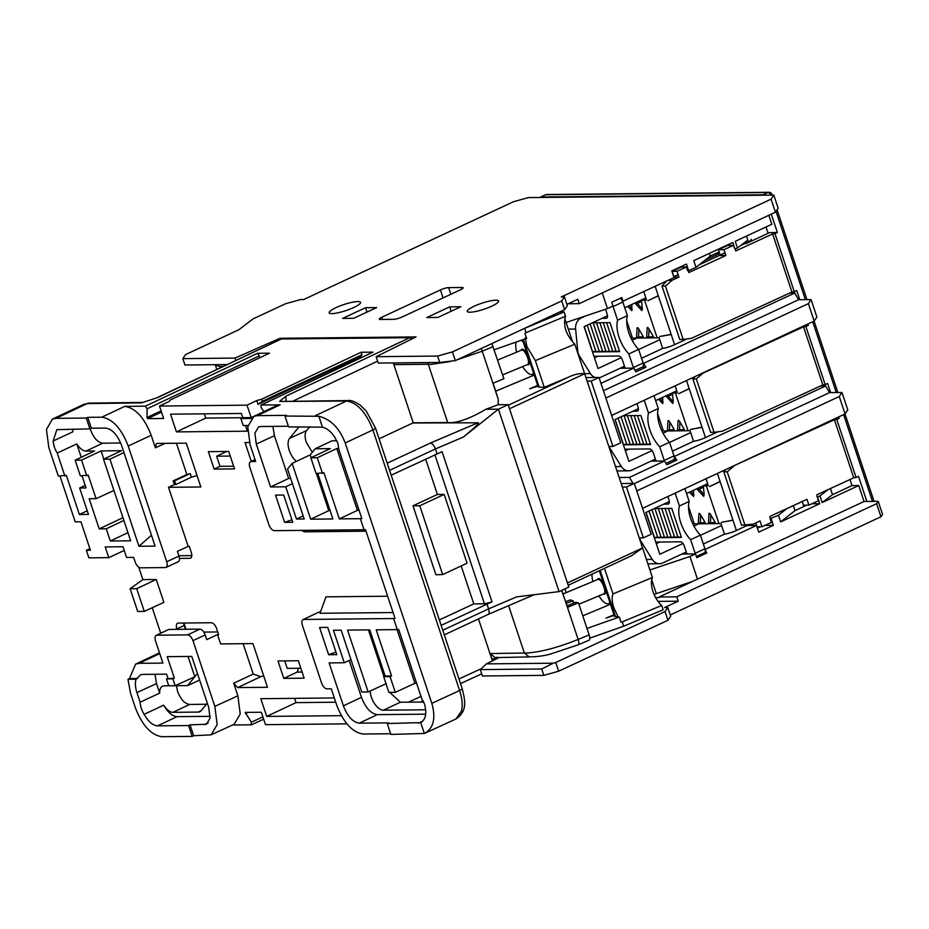 <?xml version="1.0" encoding="UTF-8"?>
<svg xmlns="http://www.w3.org/2000/svg" width="929" height="929" viewBox="0 0 929 929"><rect width="100%" height="100%" fill="white"/><g stroke="black" fill="none" stroke-linecap="round" stroke-linejoin="round"><path stroke-width="1.39" d="M537.659 385.407L529.716 388.81L537.891 386.104M522.493 339.817L538.193 387.021L544.243 387.3L568.165 377.325C574.47 374.248 579.975 373.063 584.655 373.76L574.819 344.194L535.371 360.638L526.917 346.552L525.28 337.877M495.772 391.144L534.233 375.107M559.676 311.97L564.089 311.935L524.119 328.552M564.089 311.935L565.517 316.243C562.916 325.614 566.016 334.939 574.819 344.194M628.039 557.307L631.476 555.786L642.589 547.936L567.445 582.959L509.51 408.783L584.655 373.76L652.425 577.501C650.927 581.043 651.101 585.711 652.936 591.518C654.957 597.312 657.883 601.957 661.727 605.453L622.279 621.884L620.978 622.07L619.306 617.053L586.977 628.41M622.279 621.884L623.707 626.204L663.167 609.761L661.727 605.453M582.785 615.822L610.469 604.291M566.214 592.609L564.971 588.87M613.953 614.731L606.01 618.133L614.174 615.428M599.321 570.778L614.487 616.345L619.306 617.053M543.813 675.371L482.395 675.987L480.27 669.6L541.688 668.985L543.813 675.371L558.654 671.214L555.763 662.505L553.231 663.213L486.343 663.887L499.198 657.523M705.065 549.248L706.76 553.01L696.762 557.679L695.507 553.905L689.945 556.494L697.47 579.139L659.114 597.01L676.8 596.836L678.251 601.191L664.583 607.554L667.788 607.531L665.059 611.561L667.963 620.27L558.654 671.214M667.963 620.27L670.68 616.241L667.788 607.531M880.959 516.756L882.55 514.411L878.207 501.346L876.616 503.692L880.959 516.756L670.262 614.975M568.234 303.76L579.266 303.644L775.425 212.218L778.154 208.177L773.799 195.113L528.311 197.587L513.458 201.744L303.644 299.544L300.439 299.579L285.598 303.725L252.909 318.972L238.927 329.714L185.556 354.588L182.839 358.617L234.991 358.095L235.792 360.498M878.207 501.346L864.063 501.486L858.744 485.519L852.009 485.588L850 479.515M642.554 508.326L845.065 413.939L847.782 409.898L841.988 392.491L829.527 392.607L825.626 385.953L820.458 385.999M611.654 415.437L814.164 321.039L816.881 317.01L811.087 299.591L798.626 299.719L794.725 293.065L789.557 293.111M768.097 233.307L765.995 226.99M622.581 301.344L674.036 277.562L671.806 270.885L686.45 264.068L688.668 270.745L695.984 267.331L693.766 260.654L732.807 242.457L735.025 249.135L737.463 247.997L735.245 241.319L771.836 224.261L768.852 215.273M773.799 195.113L771.082 199.154L561.255 296.955L564.46 296.92L561.731 300.95L452.435 351.905L437.594 356.062L439.719 362.449L378.289 363.065L376.164 356.678L437.594 356.062M376.164 356.678L416.053 336.913L280.012 338.284L234.991 358.095M449.717 306.86L426.783 317.555L437.896 317.439L460.83 306.756L449.717 306.86L451.169 311.25M357.804 301.553A16.525 3.182 -18.4 0 0 339.724 306.059A16.525 3.182 -18.4 0 0 329.191 312.806A16.525 3.182 -18.4 0 0 331.943 313.607A16.525 3.182 -18.4 0 0 350.024 309.102A16.525 3.182 -18.4 0 0 360.557 302.366A16.525 3.182 -18.4 0 0 357.804 301.553M495.877 300.172A16.525 3.182 -18.4 0 0 477.796 304.677A16.525 3.182 -18.4 0 0 467.264 311.412A16.525 3.182 -18.4 0 0 470.016 312.225A16.525 3.182 -18.4 0 0 488.097 307.72A16.525 3.182 -18.4 0 0 498.618 300.984A16.525 3.182 -18.4 0 0 495.877 300.172M365.527 307.708L342.592 318.403L353.705 318.287L376.64 307.604L365.527 307.708L366.99 312.098M460.61 289.732A6.236 1.208 -18.4 0 0 463.153 287.793A6.236 1.208 -18.4 0 0 462.119 287.491L448.649 287.63A6.236 1.208 -18.4 0 0 440.404 289.929L381.842 317.23A6.236 1.208 -18.4 0 0 379.299 319.158A6.236 1.208 -18.4 0 0 380.333 319.471L393.803 319.332A6.236 1.208 -18.4 0 0 402.048 317.021L460.61 289.732M775.425 212.218L771.082 199.154M623.034 301.333L621.78 297.559L611.781 302.227L613.035 306.001L607.473 308.591L602.259 292.925M748.391 241.865L746.475 236.082M794.725 293.065L643.263 363.46M643.704 363.46L645.91 367.222L641.985 367.257M621.791 367.466L624.88 367.431M645.91 367.222L635.912 371.879L633.706 368.116L600.993 383.363M603.432 390.714L798.626 299.719M620.096 368.256L625.159 368.209A4.366 2.206 65 0 1 624.938 367.629L622.43 360.08A4.366 2.206 -115 0 0 618.726 356.039L594.815 356.272A4.366 2.206 -115 0 0 594.316 356.388A4.366 2.206 -115 0 0 594.026 356.585M612.896 306.059A4.366 2.206 65 0 1 613.082 306.582L617.611 320.191A24.944 12.588 -115 0 0 628.828 353.926L633.357 367.536A4.366 2.206 65 0 1 633.532 368.116L633.706 368.116M635.088 370.474L642.613 366.967A4.366 2.206 -115 0 0 643.123 362.995L638.595 349.374A24.944 12.588 65 0 1 627.377 315.651L622.836 302.03A4.366 2.206 -115 0 0 620.177 298.314M625.159 368.209L633.532 368.116M602.015 318.345L606.172 318.299A4.366 2.206 -115 0 0 606.66 318.194A4.366 2.206 -115 0 0 607.171 314.211L605.522 309.241M609.25 350.93L606.161 351.789L619.631 351.661L609.97 322.63L596.499 322.769L606.161 351.789L592.69 351.928L584.271 326.613M596.499 322.769L592.435 322.804M564.797 318.508L566.121 322.491L607.473 308.591M638.595 349.374L628.828 353.926M617.611 320.191L627.377 315.651M686.415 266.983L677.032 271.303L672.085 271.349L681.352 267.029L686.415 266.983L687.669 270.757L688.668 270.745M695.984 267.331L710.279 256.056L719.162 251.922M688.238 270.745L688.842 272.557L725.874 255.498L723.946 249.692L733.329 245.361L735.025 249.135M737.463 247.997L747.81 240.1M709.396 253.373L710.279 256.056M719.185 253.083L718.849 252.073M681.898 554.032L695.507 553.905M689.945 556.494L649.917 569.953M675.139 493.136L679.413 505.98A24.944 12.588 -115 0 0 690.63 539.703L695.159 553.324A4.366 2.206 65 0 1 695.333 553.905M686.961 553.986A4.366 2.206 65 0 1 686.74 553.405L684.232 545.857A4.366 2.206 -115 0 0 680.527 541.816L656.617 542.06A4.366 2.206 -115 0 0 656.118 542.164A4.366 2.206 -115 0 0 655.828 542.362M663.817 504.122L667.974 504.087A4.366 2.206 -115 0 0 668.462 503.971A4.366 2.206 -115 0 0 668.973 499.999L667.835 496.55M671.052 536.707L667.963 537.577L681.433 537.438L671.772 508.407L658.301 508.546L667.963 537.577L654.492 537.717L646.073 512.39M658.301 508.546L654.237 508.593M696.367 556.506L704.414 552.755A4.366 2.206 -115 0 0 704.925 548.772L700.396 535.162A24.944 12.588 65 0 1 689.179 501.428L684.905 488.596M706.76 553.01L703.787 553.045M686.682 553.219L683.593 553.243M227.152 364.586L184.964 365.004L182.839 358.617M280.012 338.284L280.395 339.445M452.435 351.905L455.326 360.615L439.719 362.449M455.326 360.615L564.635 309.659L561.731 300.95M564.46 296.92L567.352 305.629L564.635 309.659M566.934 304.364L577.815 299.289L579.266 303.644M562.614 311.947L562.231 310.785M566.121 322.491L572.601 341.953M621.176 483.544L634.263 483.417L626.46 487.051L622.349 487.098M608.832 446.454L612.943 446.408L620.746 442.773L599.019 377.453L585.932 377.592M639.257 537.891L643.356 537.856L651.171 534.21L634.263 483.417M587.105 381.134L591.216 381.099L599.019 377.453M612.943 446.408L591.216 381.099M626.46 487.051L643.356 537.856M654.144 594.63L656.315 593.619L651.705 579.777M845.065 413.939L839.27 396.52L636.76 490.918M841.988 392.491L839.27 396.52M829.527 392.607L634.333 483.603M624.927 449.473A4.366 2.206 -115 0 1 625.217 449.276A4.366 2.206 -115 0 1 625.716 449.171L649.626 448.928A4.366 2.206 -115 0 1 653.331 452.969L655.839 460.517A4.366 2.206 65 0 0 656.06 461.098L664.432 461.016A4.366 2.206 65 0 0 664.258 460.436L674.024 455.884A4.366 2.206 -115 0 1 673.513 459.867L665.988 463.374M632.916 411.233L637.073 411.187A4.366 2.206 -115 0 0 637.561 411.082A4.366 2.206 -115 0 0 638.072 407.099L636.934 403.662M644.238 400.248L648.512 413.091A24.944 12.588 -115 0 0 659.729 446.814L664.258 460.436M640.151 443.818L637.062 444.689L650.532 444.55L640.871 415.518L627.4 415.658L637.062 444.689L623.591 444.817L615.172 419.502M627.4 415.658L623.336 415.693M619.155 477.494L629.467 477.39L664.432 461.016M656.06 461.098L650.997 461.144M674.164 456.348L676.811 460.11L666.813 464.779L664.607 461.005M674.024 455.884L669.495 442.262L659.729 446.814M648.512 413.091L658.278 408.539A24.944 12.588 65 0 0 669.495 442.262M654.004 395.696L658.278 408.539M676.811 460.11L672.886 460.145M655.781 460.319L652.692 460.354M674.605 456.348L825.626 385.953M852.009 485.588L832.5 494.681L830.445 488.526M828.296 489.513L819.935 495.9L822.153 502.577L832.5 494.681M822.153 502.577L858.744 485.519M817.497 497.038L818.298 500.812L808.915 505.144L806.987 499.337L769.955 516.396L770.129 518.661L778.456 515.235L780.674 521.912L819.715 503.715L817.497 497.038L819.935 495.9M746.928 525.57L756.496 525.466L758.714 532.143L773.358 525.326L771.14 518.649M705.506 549.236L756.496 525.466M786.863 508.604L778.456 515.235M773.358 525.326L764.927 525.408M697.47 579.139L864.063 501.486M760.375 526.766L757.39 528.16M793.308 505.631L794.969 510.636L780.674 521.912M806.72 505.167L794.969 510.636M819.715 503.715L811.841 503.797M676.8 596.836L876.616 503.692M655.63 597.626L659.311 597.591L659.114 597.01M656.315 593.619L692.5 581.449M658.046 601.388L678.251 601.191M665.059 611.561L555.763 662.505M541.688 668.985L553.231 663.213M480.27 669.6L486.343 663.887M629.467 477.39L633.009 483.428M630.048 443.923L626.959 444.782L618.099 418.143M623.591 444.817L626.68 443.957M633.415 443.888L630.326 444.747L621.025 416.773M636.783 443.853L633.694 444.724L624.033 415.693M630.768 415.623L640.429 444.654L643.518 443.783M634.135 415.588L643.797 444.619L646.886 443.748M637.503 415.553L647.165 444.585L650.254 443.714M605.859 398.018L808.369 303.632L814.164 321.039M811.087 299.591L808.369 303.632M700.396 535.162L690.63 539.703M679.413 505.98L689.179 501.428M660.949 536.811L657.86 537.682L648.999 511.031M654.492 537.717L657.581 536.846M664.316 536.776L661.227 537.647L651.926 509.661M667.684 536.741L664.595 537.612L654.933 508.581M661.669 508.511L671.33 537.543L674.419 536.672M665.036 508.477L674.698 537.508L677.787 536.648M668.404 508.442L678.065 537.473L681.154 536.614M599.147 351.034L596.058 351.894L587.198 325.243M592.69 351.928L595.779 351.069M602.515 350.999L599.426 351.859L590.124 323.884M605.882 350.965L602.793 351.824L593.132 322.804M599.867 322.735L609.529 351.754L612.617 350.895M603.235 322.7L612.896 351.731L615.985 350.86M606.602 322.665L616.264 351.696L619.353 350.825M494.274 349.734L526.604 338.377L524.931 333.36L526.069 332.675L524.641 328.367M526.069 332.675L565.517 316.243M535.371 360.638L544.243 387.3M604.477 568.374L612.977 593.933L652.425 577.501M617.982 616.554L613.825 607.81C611.956 601.911 611.677 597.289 612.977 593.933M589.787 638.118L623.707 626.204M565.796 601.632L570.476 599.89L573.065 600.877L566.33 603.235M573.797 603.072L573.065 600.877M615.474 616.484L600.134 570.394M539.18 387.161L523.341 339.526M533.594 373.168A18.708 6.561 67.4 0 1 532.503 374.248A18.708 6.561 67.4 0 1 522.609 366.56M516.605 352.172A18.708 6.561 67.4 0 1 516.164 342.046M521.076 340.316A18.708 6.561 67.4 0 1 523.201 341.942M609.877 602.491A18.708 6.561 67.4 0 1 608.785 603.571A18.708 6.561 67.4 0 1 598.891 595.884M592.899 581.496A18.708 6.561 67.4 0 1 592.807 581.113A18.708 6.561 67.4 0 1 592.005 574.18M686.961 338.934L674.582 344.694A10.509 2.021 161.6 0 1 662.667 348.41L641.544 358.257M641.045 300.148L644.505 300.113L644.052 298.743L657.163 337.842A10.509 2.021 161.6 0 0 659.091 337.668L662.667 348.41M674.582 344.694L671.191 334.498L659.753 336.495L671.144 334.347L655.166 286.353M658.278 295.689L647.873 300.764L658.324 295.828M643.797 291.66L646.538 299.928A10.509 2.021 -18.4 0 1 644.61 300.113L644.134 298.708L644.505 300.113M719.661 253.443L704.844 260.352M657.058 337.842L632.486 338.098L626.715 320.76M640.429 308.985L641.916 310.588L642.334 308.962L641.672 301.368L638.362 301.402M635.645 303.841L641.916 310.588M630.326 309.09L631.813 310.681L631.825 304.445M627.69 306.373L631.813 310.681M643.309 336.762L638.92 329.191C637.584 327.078 636.957 327.089 637.015 329.214L636.562 337.227L643.309 336.762M649.023 329.098C647.652 326.869 647.014 326.88 647.118 329.11L646.665 337.122L653.412 336.658L649.023 329.098L648.628 337.064M635.75 302.61L635.575 303.795M635.541 303.481L637.445 303.458L641.672 301.368M673.734 276.691L678.135 274.636M699.131 264.858L724.98 252.804M740.866 245.395L745.511 243.235A10.997 2.125 -18.4 0 0 746.811 242.655A10.997 2.125 -18.4 0 0 751.306 239.241M717.862 431.822L705.483 437.582A10.509 2.021 161.6 0 1 693.568 441.298L672.445 451.146M671.946 393.037L675.406 393.002L674.953 391.632L688.064 430.742A10.509 2.021 161.6 0 0 689.992 430.557L693.568 441.298M705.483 437.594L702.092 427.386L690.653 429.395L702.045 427.235L686.508 380.553M689.179 388.577L678.774 393.652L689.225 388.728M675.128 385.849L677.438 392.828A10.509 2.021 -18.4 0 1 675.511 393.002L675.035 391.597L675.406 393.002M687.959 430.742L663.387 430.986L657.616 413.649M671.33 401.874L672.817 403.476L673.235 401.862L672.573 394.256L669.263 394.291M666.546 396.741L672.817 403.476M661.227 401.978L662.714 403.581L662.725 397.333M658.591 399.261L662.714 403.581M674.21 429.651L669.821 422.091C668.485 419.966 667.858 419.978 667.916 422.103L667.463 430.115L674.21 429.651M679.923 421.987C678.553 419.769 677.915 419.769 678.019 422.01L677.566 430.011L684.313 429.546L679.923 421.987L679.529 429.953M666.65 395.51L666.476 396.683M666.441 396.369L668.346 396.346L672.573 394.256M748.762 524.711L736.383 530.482A10.509 2.021 161.6 0 1 724.469 534.187L703.346 544.034M702.847 485.925L706.307 485.89L705.854 484.52L718.965 523.631A10.509 2.021 161.6 0 0 720.892 523.445L724.469 534.187M736.383 530.482L732.993 520.275L721.554 522.284L732.946 520.124L717.409 473.442M720.08 481.477L709.675 486.541L720.126 481.617M706.028 478.749L708.339 485.716A10.509 2.021 -18.4 0 1 706.412 485.89L705.935 484.485L706.307 485.89M718.86 523.631L694.288 523.875L688.517 506.549M702.231 494.762L703.717 496.365L704.136 494.751L703.474 487.144L700.164 487.179M697.447 489.629L703.717 496.365M692.128 494.867L693.615 496.469L693.626 490.222M689.492 492.149L693.615 496.469M705.111 522.539L700.721 514.98C699.386 512.854 698.759 512.866 698.817 515.003L698.364 523.004L705.111 522.539M710.824 514.875C709.454 512.657 708.815 512.657 708.92 514.898L708.467 522.899L715.214 522.435L710.824 514.875L710.43 522.853M697.551 488.399L697.377 489.571M697.342 489.258L699.247 489.235L703.474 487.144M709.175 256.938A28.056 14.156 65 0 1 710.917 257.519M715.4 253.675A27.324 13.784 -115 0 1 716.898 253.919L719.51 252.967M717.873 252.525L718.558 253.315M621.187 357.688L597.997 368.499L584.086 326.694L607.508 315.779M624.741 307.743L645.864 297.895M624.474 366.212L600.889 377.209A10.602 8.918 -90.6 0 1 599.135 377.789M595.106 377.499A10.602 8.918 -90.6 0 1 590.449 373.621L579.429 355.958A10.602 8.918 -90.6 0 1 577.733 350.848L575.608 329.04A10.602 8.918 -90.6 0 1 581.194 317.985L585.514 315.976M638.653 349.548L659.776 339.7M636.957 338.051L632.126 340.304M597.916 356.248L594.455 357.862M652.088 450.577L628.898 461.388L614.986 419.583L638.409 408.667M655.642 400.631L676.765 390.795M655.375 459.1L631.79 470.097A10.602 8.918 -90.6 0 1 628.619 470.829A10.602 8.918 -90.6 0 1 621.35 466.521L610.33 448.846A10.602 8.918 -90.6 0 1 609.215 446.454M669.554 442.436L690.677 432.589M667.858 430.94L663.027 433.193M628.817 449.137L625.356 450.751M682.989 543.465L659.799 554.276L645.887 512.483L669.31 501.555M686.543 493.531L707.666 483.684M686.276 552L662.691 562.986A10.602 8.918 -90.6 0 1 659.52 563.717A10.602 8.918 -90.6 0 1 652.251 559.409L641.231 541.735A10.602 8.918 -90.6 0 1 639.721 537.891M700.454 535.325L721.578 525.477M698.759 523.828L693.928 526.081M659.718 542.025L656.257 543.639M799.753 299.707L796.71 290.556L794.272 291.694L774.96 233.632L777.399 232.494L771.291 214.146M777.399 232.494L769.653 232.575L745.673 243.758M807.835 324L808.3 325.394L804.769 325.429M808.3 325.394L805.861 326.532L825.173 384.583L827.611 383.445L830.654 392.595M838.736 416.889L839.201 418.282L835.67 418.317M866.873 501.451L858.512 476.333L856.073 477.471L836.762 419.42L839.201 418.282M540.155 197.471A3.112 1.568 65 0 1 540.55 197.087A3.112 1.568 65 0 1 540.899 197.018L763.162 194.776A3.112 1.568 65 0 1 764.207 195.218M817.044 497.038L816.87 494.785L853.739 477.796L856.073 477.471M802.203 501.544L803.411 505.19L808.915 505.144M755.765 522.934L757.054 526.801L762.001 526.755L771.384 522.435L770.129 518.661M762.001 526.755L760.073 520.948L753.164 524.13L741.551 525.245L723.796 471.851L727.221 471.816L744.977 525.21M723.796 471.851L725.979 469.447M836.762 419.42L834.428 419.745L733.19 466.079M733.84 466.079L727.221 471.816M834.428 419.745L853.739 477.796M805.861 326.532L803.527 326.845L702.939 373.179L696.32 378.927L714.076 432.322L722.251 431.242L822.839 384.908L825.173 384.583M803.527 326.845L822.839 384.908M702.939 373.179L702.289 373.191M714.076 432.322L710.65 432.357L692.895 378.962L696.32 378.927M692.895 378.962L695.078 376.559M683.175 339.433L679.749 339.468L661.994 286.074L665.419 286.039L683.175 339.433L691.35 338.353L791.938 292.02L794.272 291.694M774.96 233.632L772.626 233.957L791.938 292.02M772.626 233.957L735.756 250.946L735.129 249.088M733.329 245.361L727.709 245.419L718.442 249.738L720.196 255.034M672.085 271.349L673.839 276.645M665.419 286.039L672.05 280.291L678.96 277.109L677.032 271.303M661.994 286.074L666.523 281.069M672.05 280.291L668.102 280.337M678.96 277.109L674.013 277.156M725.874 255.498L720.37 255.545M723.946 249.692L718.442 249.738M393.466 362.914L394.024 364.609L428.292 364.273L447.685 422.556L450.147 422.718C459.356 422.405 471.282 417.911 485.925 409.236L498.408 409.201L508.14 404.672L498.258 404.696L498.269 399.342L482.244 351.185L457.01 359.837M508.14 404.672L568.815 587.082L559.084 591.61L516.629 596.882L488.596 608.867C489.583 612.374 489.223 614.266 487.516 614.545M575.492 602.364L567.189 605.824L575.492 602.364L578.453 602.793L567.677 607.287L561.604 590.438M497.061 657.151L491.952 659.451L478.47 618.923M232.575 725.003L251.329 724.806L251.329 722.193L245.175 712.404L261.339 712.241L265.473 724.666L346.912 723.854M210.198 716.329L177.067 716.654C172.353 716.282 167.905 712.45 163.713 705.192L144.134 714.296C148.338 721.636 152.809 725.479 157.558 725.851L188.587 725.549L192.198 736.407L161.89 736.709C151.09 735.094 142.265 725.468 135.402 707.852L130.524 693.22L127.958 679.273L129.421 678.588L135.599 664.119L139.187 663.329L162.9 663.085L155.573 641.056C154.586 637.48 155.062 635.517 156.989 635.192L187.67 634.879C189.83 635.204 191.595 637.131 192.965 640.65L214.843 706.4L217.177 724.562L211.127 734.839L193.662 735.733L190.05 724.852L206.482 724.237L210.07 718.059L208.665 707.213L191.769 656.408L167.208 656.664L174.35 678.135L166.465 678.89L168.764 685.776L175.175 685.718L172.887 678.82L174.35 678.135M192.198 736.407L193.662 735.733M420.674 722.646L424.367 733.48L455.976 718.953L461.562 710.964C462.828 705.239 462.177 698.422 459.623 690.526L431.822 703.323C436.038 718.396 433.553 728.452 424.367 733.48L390.888 734.409L387.277 723.552L420.744 722.611C424.379 720.428 426.039 716.445 425.726 710.673L424.774 704.519L421.696 698.562L398.704 629.467L397.252 629.607L393.571 618.54L395.022 618.389L365.492 529.6L364.029 529.751L360.347 518.684L339.306 518.893L323.966 472.756L316.081 473.5L310.855 457.811L330.294 448.626L315.163 448.777L331.978 440.822L336.867 440.787M390.668 733.747L363.193 734.026C352.393 732.4 343.567 722.774 336.716 705.157L331.27 688.795L326.88 688.842C324.72 688.505 322.967 686.589 321.597 683.07L302.366 625.275C301.402 621.756 301.879 619.806 303.806 619.446L393.571 618.54M259.307 355.888L147.084 408.795L147.061 417.469L147.444 418.631L163.609 418.468L159.474 406.043L169.217 401.444L170.123 400.085L269.491 353.171L257.565 353.287L259.307 355.888L259.307 357.979M360.905 357.804L360.498 356.573L258.03 404.336L256.776 400.562L247.033 405.16L159.474 406.043M247.033 405.16L251.167 417.597L242.841 417.678L240.89 418.584L243.212 425.552L247.95 425.505M245.453 425.528L247.323 431.184L176.429 431.892L170.541 414.183L241.435 413.463L242.841 417.678M251.271 461.353L245.024 442.552L249.39 442.506M301.6 530.378L304.364 531.818L366.014 531.191M387.648 596.221L325.998 596.836L319.994 613.279L393.083 612.548M341.349 715.667L266.693 716.41L260.794 698.701L334.324 697.958M214.843 706.4L237.87 695.809L240.216 713.983L234.189 724.26L211.15 734.827M237.87 695.809L233.69 683.245L253.245 674.071L243.131 643.692M187.67 634.879L199.874 629.13C202.046 629.456 203.811 631.383 205.193 634.925L206.749 639.628L217.514 634.623L220.614 643.913L252.943 643.588L267.482 687.286L237.673 687.588L233.69 683.245M217.514 634.623L218.617 634.612L216.585 628.515A6.236 3.147 65 0 0 211.289 622.744L178.287 623.08A6.236 3.147 65 0 0 177.59 623.231A6.236 3.147 65 0 0 176.847 628.921L184.174 625.507L185.428 629.281M152.24 607.74L160.717 633.241M156.258 579.475L163.887 602.387L144.274 611.387L136.714 588.672L130.13 588.731L142.88 579.615L156.258 579.475L136.714 588.672M138.746 567.189L142.88 579.615M123.952 452.574L109.947 459.158L138.932 546.264L155.073 546.101L121.56 445.374C117.437 434.807 112.142 429.035 105.662 428.083L91.367 428.223L87.756 417.342L101.772 417.202L124.683 406.391C135.495 407.994 144.332 417.609 151.195 435.26L155.375 447.824L156.455 443.435L186.264 443.145L200.85 486.982L168.509 487.307L188.157 546.38L189.261 546.368L191.293 552.465A6.236 3.147 65 0 1 190.561 558.155A6.236 3.147 65 0 1 189.853 558.306L179.46 558.41M124.683 406.391L145.33 406.182L257.565 353.287M147.084 408.795L145.33 406.182M283.775 678.379L304.155 678.17L298.348 660.751L277.968 660.949L283.775 678.379L297.129 672.097L302.111 672.05M234.526 468.878L228.731 451.459L208.351 451.657L214.146 469.087L234.526 468.878M147.061 417.469L161.1 410.932M161.483 412.093L147.444 418.631M87.756 417.342L86.292 418.038L89.904 428.896L91.367 428.223M82.031 475.857L86.049 487.946L79.65 488.004L88.441 514.422L79.371 514.515L66.342 475.346L58.306 476.089L48.807 447.534L46.45 429.442L52.43 419.13L55.984 418.34L86.292 418.038M157.791 397.507L141.487 402.861L157.791 397.507L280.988 339.166M412.151 338.853L409.724 337.691L281.754 338.98M286.109 401.003L285.76 396.218L279.594 401.467L348.398 400.562A6.236 5.26 -90.4 0 0 346.494 401.003L279.594 401.467M360.347 518.684L361.811 518.533L338.818 449.427L337.866 443.261L334.788 437.315C331.363 431.869 327.263 428.478 322.468 427.166L288.594 426.899L284.982 416.041L318.844 416.285C330.689 419.188 339.48 428.083 345.216 442.97L372.924 429.895C366.049 412.279 357.235 402.64 346.494 401.003L315.279 415.739M284.982 416.041L286.434 415.344L257.263 415.646L253.745 416.436L247.764 426.748L250.122 444.852L255.649 461.481L251.283 461.527C249.344 461.876 248.867 463.826 249.831 467.357L268.969 524.885C270.351 528.404 272.116 530.331 274.264 530.656L364.029 529.751M372.634 352.312L261.177 405.021L280.14 404.835L257.263 415.646M373.017 352.126L361.091 352.254L261.723 399.168L262.396 401.212L361.938 354.808L361.091 352.254M256.776 400.562L261.723 399.168M258.901 413.986L251.167 417.597M251.039 418.48L240.89 418.584M361.938 354.808L360.498 356.573M260.956 405.067L261.165 407.645L263.848 411.652M253.722 416.447L276.54 405.636L280.14 404.835M288.373 426.237L260.608 426.516L258.517 426.968L254.883 433.135L256.288 444.027L270.571 486.959L288.652 478.458L274.438 435.736L272.894 426.399M317.764 473.488L332.884 518.951L310.681 519.183L292.136 463.397L287.549 469.017L304.178 518.974L296.456 519.056L285.726 486.808L270.571 486.959M250.563 461.69L255.069 459.739M283.705 495.029L292.763 522.272L284.611 522.353L275.541 495.111L283.705 495.029M183.675 623.022A6.236 3.147 -115 0 0 184.174 625.507M203.823 632.092L217.734 631.952M185.951 629.27L183.872 623.022M447.685 422.556L413.231 422.8L393.304 362.914M450.356 361.532L430.754 364.435L428.292 364.273L427.979 362.565M379.078 438.802L413.231 422.8M463.443 437.002C475.358 427.177 480.188 422.44 477.947 422.788L430.464 443.028C432.403 443.47 434.052 445.444 435.399 448.962L463.443 437.002L498.408 409.201L559.084 591.61M413.022 422.974L477.947 422.788M224.911 364.609L225.05 365.573M124.242 550.467L108.774 557.632L88.87 557.841L86.362 550.293L90.403 550.247L80.939 521.796L75.214 521.854L59.99 476.078M101.772 417.202C112.548 418.84 121.374 428.455 128.225 446.048L166.709 561.743C167.684 565.262 167.208 567.201 165.281 567.573L140.5 567.816C138.34 567.491 136.575 565.564 135.204 562.045L133.648 557.388L126.576 557.458L123.011 546.751L105.209 546.926L108.774 557.632M109.947 459.158L103.525 459.216L130.664 540.794L110.307 540.992L106.243 528.798L99.206 528.868L89.184 498.745L96.07 498.676L88.232 475.125L80.347 475.869L75.133 460.18L94.561 450.995L86.049 451.076A14.225 7.177 65 0 1 76.793 443.923L81.241 457.289M165.977 567.422L165.281 567.573M188.157 546.38L177.393 551.385L178.96 556.088C179.947 559.63 179.471 561.592 177.532 561.952M178.229 561.801L166.024 567.398M186.857 474.51L173.154 480.874L174.385 484.555L175.802 484.532L174.582 480.862L190.224 473.569L186.857 474.51L176.452 443.238M165.107 443.354L155.375 447.824M168.509 487.307L174.385 484.555M174.582 480.862L173.154 480.874M175.802 484.532L191.42 477.169L190.224 473.569M197.053 475.578L191.42 477.169M191.804 555.612L178.844 555.739M86.362 550.293L89.869 548.656M176.44 685.73L177.567 691.397C180.679 699.386 184.697 703.741 189.621 704.461L206.412 704.24M127.958 679.273L136.099 679.192C134.914 682.734 135.193 687.205 136.923 692.593L140.116 702.208A14.33 7.235 65 0 0 141.289 708.27A14.33 7.235 65 0 0 144.134 714.296M167.928 678.205L166.581 674.164L142.683 674.396L140.616 674.849L136.099 679.192M199.63 680.074L187.577 685.614L164.131 685.846A14.225 7.177 65 0 0 162.552 686.194A14.225 7.177 65 0 0 159.695 693.127L156.525 683.593L154.992 674.28M129.421 678.588L137.562 678.507M156.281 635.343L168.381 629.618M263.685 675.871L260.828 676.672L253.245 674.071M260.828 676.672L237.673 687.588M199.874 629.13L169.148 629.444M187.577 685.614L197.459 673.525M166.465 678.89L172.887 678.82M175.175 685.718L194.8 676.742L188.041 656.455M207.306 703.137L201.175 710.639A14.225 7.177 65 0 1 199.828 711.719A14.225 7.177 65 0 1 198.202 712.078L172.945 712.334A14.225 7.177 65 0 1 163.713 705.192M159.695 693.127L140.116 702.208M190.05 724.852L188.587 725.549M144.274 611.387L137.689 611.456L130.13 588.731M89.904 428.896L56.82 429.651L53.208 440.961L72.787 431.869A14.225 7.177 65 0 1 72.973 429.07M64.879 476.031L57.238 453.05A14.33 7.235 65 0 1 54.381 447.012A14.33 7.235 65 0 1 53.208 440.961M55.984 418.34L87.268 403.569L83.703 404.359L52.419 419.13M90.241 428.745L90.659 430.15C93.771 438.128 97.789 442.483 102.713 443.203L120.665 442.97M87.245 510.811L79.371 514.515M57.238 453.05L76.793 443.923M85.201 485.379L79.65 488.004M113.919 490.477L96.07 498.676M86.769 475.811L81.543 460.122L101.087 450.925L103.804 459.089M122.976 517.685L99.206 528.868M106.243 528.798L123.905 520.461M103.525 459.216L121.502 450.716L101.087 450.925M81.543 460.122L75.133 460.18M72.787 431.869L72.613 429.07M138.932 546.264L151.462 535.243M110.307 540.992L127.958 532.665M223.192 366.456L218.884 366.363L215.284 364.702M309.775 426.69L306.605 430.58C304.735 433.123 304.642 437.048 306.326 442.378L312.26 452.318M389.727 692.384L400.364 702.219L423.775 702.045M441.136 625.356L492.022 601.841L484.462 603.827L473.79 603.885L461.179 565.958M439.336 619.945L473.79 603.885M442.668 574.587L467.066 563.218L444.178 494.402L419.78 505.782L442.668 574.587L435.91 574.726L412.987 505.817L437.385 494.449L425.645 459.135M492.022 601.841L442.065 451.668L391.19 475.207M437.385 494.449L444.178 494.402M389.565 470.329L435.399 448.962L437.025 453.828M486.97 603.989L488.596 608.867L442.761 630.234M498.258 404.696L485.925 409.236M491.882 343.579L503.901 378.695L493.125 383.189L498.269 399.342M394.001 364.516L393.664 362.902M397.043 629.618L414.915 683.326L395.313 692.326L390.087 676.637L391.562 675.952L376.21 629.827L397.252 629.607M391.562 675.952L385.14 676.022L383.677 676.707L390.087 676.637M349.199 660.496L361.451 697.307L343.393 705.854L329.11 662.923L344.264 662.76L333.441 630.257L341.164 630.176L361.729 692.012L368.151 691.942L347.585 630.106L369.788 629.885L385.14 676.022M343.393 705.854C347.481 716.398 352.788 722.17 359.291 723.157L388.728 722.855L387.277 723.552M303.086 619.597L318.542 612.281L303.156 619.573M319.576 627.481L327.74 627.4L336.797 654.643L328.634 654.724L319.576 627.481M322.468 427.166L318.844 416.285M431.822 703.323L345.216 442.97M508.604 605.673L524.351 653.006L490.152 653.563L492.115 659.451M529.275 656.908L495.18 657.604L490.175 653.644M529.228 656.908L524.351 653.006L526.755 652.994C540.457 652.193 557.586 647.676 578.14 639.454L562.126 591.308M578.453 602.793L589.125 634.879C590.147 638.374 589.973 640.186 588.591 640.313M589.125 634.879L578.14 639.454A6.236 2.183 67.3 0 1 578.07 644.854L588.998 640.29M296.432 461.365A14.225 7.177 65 0 1 289.256 450.31A14.225 7.177 65 0 1 289.558 438.418L299.068 426.794M290.684 478.435L288.652 478.458M285.726 486.808L292.426 483.661M296.456 519.056L303.156 515.932M315.163 448.777L310.193 454.862L311.134 457.683M292.136 463.397L310.193 454.862M316.394 473.5L328.761 510.671L310.681 519.183M328.761 510.671L330.132 510.66M359.093 510.369L357.386 510.381L339.306 518.893M357.386 510.381L336.821 448.556L317.277 457.753L310.855 457.811M322.491 473.442L317.277 457.753M338.818 448.533L336.821 448.556M361.451 697.307C365.561 707.898 370.868 713.669 377.36 714.645L425.668 714.157M383.677 676.707L388.891 692.395L395.313 692.326M386.29 683.616L368.151 691.942M383.944 676.579L368.418 629.897M414.915 683.326L416.622 683.314M344.264 662.76L350.976 659.683M425.726 709.791L383.422 710.209A14.225 7.177 65 0 1 371.333 697.052A14.225 7.177 65 0 1 370.172 691.013M320.517 611.851L319.576 611.979M335.961 652.112L328.634 654.724M412.987 505.817L419.78 505.782M291.927 519.741L284.611 522.353M258.03 404.336L262.396 401.212M176.429 431.892L205.75 418.096L204.334 413.835M242.736 417.725L205.75 418.096M248.113 712.369L245.558 713.565M266.693 716.41L296.003 702.626L294.586 698.364M335.741 702.219L296.003 702.626M300.845 668.241L287.224 668.381L284.727 660.891M297.129 672.097L298.534 668.265M226.804 451.471L216.643 456.197L220.01 466.323L214.146 469.087M220.01 466.323L233.632 466.195M216.643 456.197L230.264 456.058M508.326 405.218L568.165 377.325M633.357 367.536L643.123 362.995M606.172 318.299L607.055 317.881M622.836 302.03L613.082 306.582M637.073 411.187L637.956 410.781M695.159 553.324L704.925 548.772M667.974 504.087L668.857 503.669M462.514 288.664L462.119 287.491M381.842 317.23L382.585 319.448M443.052 297.907L440.404 289.929M448.649 287.63L450.855 294.272M527.08 364.702A8.419 2.95 -112.6 0 0 528.833 358.884M527.951 356.225A8.419 2.95 -112.6 0 0 527.939 356.19A8.419 2.95 -112.6 0 0 521.088 350.314M502.635 374.886L527.567 364.493A7.792 2.729 -112.6 0 0 527.196 356.481A7.792 2.729 -112.6 0 0 521.575 350.105L497.7 360.046M603.362 594.026A8.419 2.95 -112.6 0 0 605.267 588.777A8.419 2.95 -112.6 0 0 605.127 588.208M604.245 585.549A8.419 2.95 -112.6 0 0 597.37 579.638M578.918 604.21L603.862 593.817A7.792 2.729 -112.6 0 0 604.442 588.835A7.792 2.729 -112.6 0 0 597.858 579.429L563.206 593.863M637.445 303.458L642.334 308.962M629.212 305.664L632.231 309.067M638.92 329.191L638.525 337.169M668.346 396.346L673.235 401.862M660.113 398.553L663.132 401.955M669.821 422.091L669.426 430.057M699.247 489.235L704.136 494.751M691.013 491.441L694.033 494.843M700.721 514.98L700.327 522.946M579.475 318.008L581.194 317.985M575.608 329.04L568.327 329.11M577.037 350.86L577.733 350.848M579.429 355.958L578.732 355.97M584.631 373.679L590.449 373.621M610.33 448.846L609.633 448.858M615.532 466.579L621.35 466.521M641.231 541.735L640.534 541.746M646.433 559.467L652.251 559.409M770.606 195.148A3.112 1.568 -115 0 0 768.039 192.5L545.787 194.742A3.112 1.568 -115 0 0 545.428 194.811A3.112 1.568 -115 0 0 545.149 195.032M763.162 194.776L768.039 192.5A3.112 2.624 -90.6 0 1 768.98 192.291L546.716 194.521A3.112 2.624 89.4 0 0 545.787 194.742L540.899 197.018M872.482 501.405L843.613 414.613M836.274 392.549L812.712 321.724M805.373 299.649L776.005 211.359M768.98 192.291A3.112 3.112 0 0 1 771.964 194.428A3.112 0.604 161.6 0 1 771.175 195.148M141.487 402.861L87.268 403.569A6.236 5.237 89.3 0 1 89.138 403.128L83.715 404.359M409.724 337.691L285.76 396.218M430.464 443.028L387.196 463.199M377.65 361.126L293.285 400.956M151.195 435.26L128.225 446.048M166.709 561.743L178.96 556.088M191.13 557.714L189.853 558.306M136.923 692.593L156.525 683.593M205.193 634.925L192.965 640.65M139.187 663.329L159.753 653.61M201.128 710.697L198.202 712.078M172.945 712.334L189.621 704.461M157.558 725.851L177.067 716.654M208.212 722.878L204.345 724.713M86.049 451.076L102.713 443.203M434.9 454.815L484.462 603.827M481.141 348.584A6.236 2.183 67.4 0 1 482.244 351.185L493.229 346.622M455.976 718.953C467.856 710.848 465.034 700.501 462.177 688.586A6.236 1.196 161.6 0 1 459.623 690.526L372.924 429.895A6.236 1.208 -18.4 0 0 375.479 427.955L462.177 688.598M408.516 702.161L420.976 696.425M458.961 678.948L481.222 668.706M256.288 444.027L274.438 435.736M306.605 430.58L289.558 438.418M359.291 723.157L377.36 714.645M422.625 721.194L418.305 723.238M383.422 710.209L400.364 702.219M251.329 722.193L262.884 716.886M631.476 555.786L568.211 585.27M533.734 373.597L532.503 374.248M610.016 602.921L608.785 603.571M628.619 470.829L616.984 470.945M659.52 563.717L647.885 563.833M546.716 194.521A3.112 3.112 0 0 0 545.428 194.811L540.55 197.087M771.964 194.428L772.196 195.136M777.074 209.78L806.964 299.637M814.094 321.074L837.865 392.526M844.995 413.962L874.073 501.381M260.991 405.056L372.796 352.172M250.633 461.655L255.022 459.576M168.428 629.595L156.351 635.32M135.611 664.119L159.498 652.843M89.149 403.128L142.427 402.443M281.034 339.143L156.838 397.775M215.261 364.702L216.84 369.452M481.675 673.85L460.505 683.593M423.125 700.791L420.349 702.069M528.961 656.884C537.357 656.815 544.789 655.781 551.269 653.784L578.07 644.854M375.467 427.955L366.177 410.943L360.324 405.183C354.576 401.502 350.593 399.958 348.398 400.562M488.073 614.452L534.268 594.688M444.294 634.855L488.12 614.429M251.573 724.748L263.65 719.197"/></g></svg>
